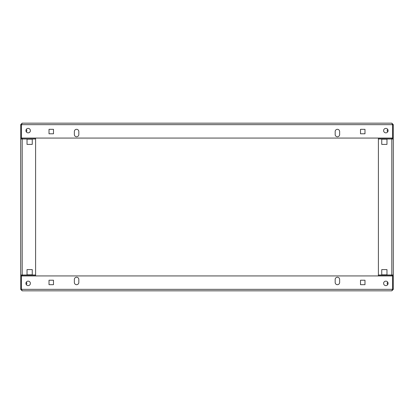 <?xml version="1.0" encoding="UTF-8"?>
<svg xmlns="http://www.w3.org/2000/svg" width="414" height="414" viewBox="0 0 414 414"><rect width="100%" height="100%" fill="white"/><g stroke="black" fill="none" stroke-linecap="round" stroke-linejoin="round"><path stroke-width="0.62" d="M28.152 132.853A2.236 2.236 0 0 1 25.916 130.617A2.236 2.236 0 0 1 28.152 128.381A2.236 2.236 0 0 1 30.388 130.617A2.236 2.236 0 0 1 28.152 132.853M385.848 132.853A2.236 2.236 0 0 1 383.612 130.617A2.236 2.236 0 0 1 385.848 128.381A2.236 2.236 0 0 1 388.084 130.617A2.236 2.236 0 0 1 385.848 132.853M76.59 129.313A2.236 2.236 0 0 1 78.826 131.548A2.236 2.236 0 0 0 76.59 129.313A2.236 2.236 0 0 0 74.354 131.548A2.236 2.236 0 0 1 76.59 129.313M337.41 129.313A2.236 2.236 0 0 1 339.646 131.548A2.236 2.236 0 0 0 337.41 129.313A2.236 2.236 0 0 0 335.174 131.548A2.236 2.236 0 0 1 337.41 129.313M20.7 124.655L21.445 124.655L21.445 138.069L20.7 138.069L20.7 124.655L22.19 123.165L391.81 123.165L393.3 124.655L393.3 138.069L392.555 138.069L392.555 124.655L393.3 124.655M392.363 124.159L392.555 124.655M22.19 123.165L21.445 124.655M335.174 134.529A2.236 2.236 0 0 0 337.41 136.765A2.236 2.236 0 0 0 339.646 134.529A2.236 2.236 0 0 1 337.41 136.765A2.236 2.236 0 0 1 335.174 134.529L335.174 131.548M74.354 134.529A2.236 2.236 0 0 0 76.59 136.765A2.236 2.236 0 0 0 78.826 134.529A2.236 2.236 0 0 1 76.59 136.765A2.236 2.236 0 0 1 74.354 134.529L74.354 131.548M360.511 129.313L360.511 133.784L364.982 133.784L364.982 129.313L360.511 129.313L364.982 129.313L364.982 133.784L360.511 133.784L360.511 129.313M49.018 129.313L49.018 133.784L53.489 133.784L53.489 129.313L49.018 129.313L53.489 129.313L53.489 133.784L49.018 133.784L49.018 129.313M392.519 124.655L21.481 124.655L21.481 138.069L392.519 138.069L392.519 124.655L391.81 123.165M339.646 131.548L339.646 134.529M78.826 131.548L78.826 134.529M385.848 281.147A2.236 2.236 0 0 1 388.084 283.383A2.236 2.236 0 0 1 385.848 285.619A2.236 2.236 0 0 1 383.612 283.383A2.236 2.236 0 0 1 385.848 281.147M28.152 281.147A2.236 2.236 0 0 1 30.388 283.383A2.236 2.236 0 0 1 28.152 285.619A2.236 2.236 0 0 1 25.916 283.383A2.236 2.236 0 0 1 28.152 281.147M337.41 284.687A2.236 2.236 0 0 1 335.174 282.451A2.236 2.236 0 0 0 337.41 284.687A2.236 2.236 0 0 0 339.646 282.451A2.236 2.236 0 0 1 337.41 284.687M76.59 284.687A2.236 2.236 0 0 1 74.354 282.451A2.236 2.236 0 0 0 76.59 284.687A2.236 2.236 0 0 0 78.826 282.451A2.236 2.236 0 0 1 76.59 284.687M393.3 289.345L392.555 289.345L392.555 275.931L393.3 275.931L393.3 289.345L391.81 290.835L22.19 290.835L20.7 289.345L20.7 275.931L21.445 275.931L21.445 289.345L20.7 289.345M21.637 289.841L21.445 289.345M391.81 290.835L392.555 289.345M78.826 279.471A2.236 2.236 0 0 0 76.59 277.235A2.236 2.236 0 0 0 74.354 279.471A2.236 2.236 0 0 1 76.59 277.235A2.236 2.236 0 0 1 78.826 279.471L78.826 282.451M339.646 279.471A2.236 2.236 0 0 0 337.41 277.235A2.236 2.236 0 0 0 335.174 279.471A2.236 2.236 0 0 1 337.41 277.235A2.236 2.236 0 0 1 339.646 279.471L339.646 282.451M53.489 284.687L53.489 280.216L49.018 280.216L49.018 284.687L53.489 284.687L49.018 284.687L49.018 280.216L53.489 280.216L53.489 284.687M364.982 284.687L364.982 280.216L360.511 280.216L360.511 284.687L364.982 284.687L360.511 284.687L360.511 280.216L364.982 280.216L364.982 284.687M21.481 289.345L392.519 289.345L392.519 275.931L21.481 275.931L21.481 289.345L22.19 290.835M74.354 282.451L74.354 279.471M335.174 282.451L335.174 279.471M388.084 130.617A2.236 2.236 0 0 1 385.848 132.853A2.236 2.236 0 0 1 383.612 130.617A2.236 2.236 0 0 1 385.848 128.381A2.236 2.236 0 0 1 388.084 130.617M388.084 283.383A2.236 2.236 0 0 1 385.848 285.619A2.236 2.236 0 0 1 383.612 283.383A2.236 2.236 0 0 1 385.848 281.147A2.236 2.236 0 0 1 388.084 283.383M386.966 139.187L381.749 139.187L381.749 144.403L386.966 144.403L386.966 139.187L381.749 139.187L381.749 144.403L386.966 144.403L386.966 139.187M386.966 269.597L381.749 269.597L381.749 274.813L386.966 274.813L386.966 269.597L381.749 269.597L381.749 274.813L386.966 274.813L386.966 269.597M391.81 138.069L378.396 138.219L378.396 274.999L391.81 274.999L391.81 275.931M393.3 139L393.3 274.999L391.81 274.999L391.81 139L393.3 139A0.781 0.781 0 0 0 392.519 138.219L392.482 138.069M392.482 275.931L392.519 275.781A0.781 0.781 0 0 0 393.3 274.999M391.81 275.486A0.781 0.781 0 0 1 392.519 275.036L392.555 274.999M392.555 139L392.519 138.964A0.781 0.781 0 0 1 391.81 138.514M378.396 275.931L378.396 274.999M378.396 275.781L391.81 275.781M391.81 138.219L391.81 139L378.396 139M378.396 138.219L391.81 138.183M30.388 130.617A2.236 2.236 0 0 1 28.152 132.853A2.236 2.236 0 0 1 25.916 130.617A2.236 2.236 0 0 1 28.152 128.381A2.236 2.236 0 0 1 30.388 130.617M30.388 283.383A2.236 2.236 0 0 1 28.152 285.619A2.236 2.236 0 0 1 25.916 283.383A2.236 2.236 0 0 1 28.152 281.147A2.236 2.236 0 0 1 30.388 283.383M22.19 275.931L22.19 274.999L35.604 274.999L35.604 138.219L22.19 138.069M27.034 144.403L27.034 139.187L32.251 139.187L32.251 144.403L27.034 144.403L32.251 144.403L32.251 139.187L27.034 139.187L27.034 144.403M27.034 274.813L27.034 269.597L32.251 269.597L32.251 274.813L27.034 274.813L32.251 274.813L32.251 269.597L27.034 269.597L27.034 274.813M21.518 138.069L21.481 138.219A0.781 0.781 0 0 0 20.7 139L20.7 274.999L20.7 139L22.19 139L22.19 138.219M35.604 139L22.19 139L22.19 274.999L20.7 274.999A0.781 0.781 0 0 0 21.481 275.781L21.518 275.931M21.445 274.999L21.481 275.036A0.781 0.781 0 0 1 22.19 275.486M22.19 138.514A0.781 0.781 0 0 1 21.481 138.964L21.445 139M35.604 274.999L35.604 275.931M22.19 275.781L35.604 275.781M22.19 138.183L35.604 138.069M387.923 131.455L387.225 131.269L387.225 129.965L387.923 129.779M387.923 284.221L387.225 284.035L387.225 282.731L387.923 282.545M26.077 282.545L26.775 282.731L26.775 284.035L26.077 284.221M26.077 129.779L26.775 129.965L26.775 131.269L26.077 131.455L26.775 131.269M378.396 275.817L391.81 275.817M22.19 275.817L35.604 275.817"/></g></svg>
